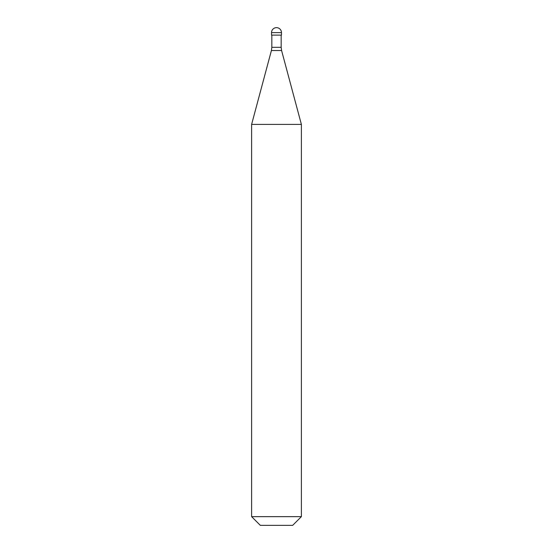 <?xml version="1.0" encoding="UTF-8"?>
<svg xmlns="http://www.w3.org/2000/svg" width="553" height="553" viewBox="0 0 553 553"><rect width="100%" height="100%" fill="white"/><g stroke="black" fill="none" stroke-linecap="round" stroke-linejoin="round"><path stroke-width="0.83" d="M281.477 32.627L281.477 35.115L271.523 35.115L271.523 32.627L281.477 32.627A4.977 4.977 0 0 0 276.5 27.65A4.977 4.977 0 0 0 271.523 32.627M301.385 124.404L251.615 124.404L251.615 516.64L301.385 516.64L301.385 124.404L281.588 50.53L271.412 50.53L251.615 124.404M301.385 516.64L292.675 525.35L260.325 525.35L251.615 516.64M281.166 35.115L281.166 47.309L271.834 47.309L271.412 50.53M281.166 47.309L281.588 50.53M271.834 35.115L271.834 47.309"/></g></svg>
